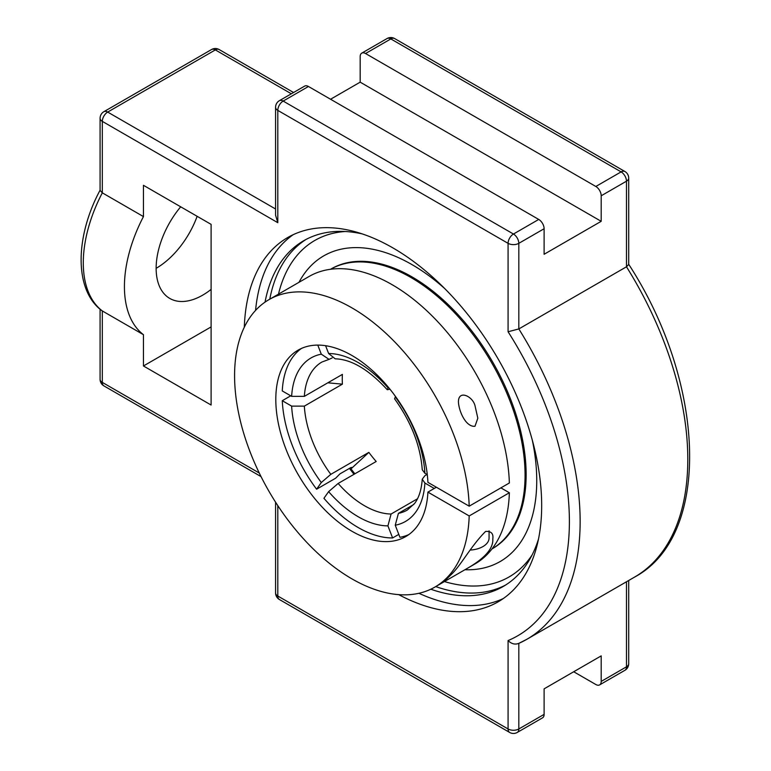 <?xml version="1.0" encoding="UTF-8"?>
<svg xmlns="http://www.w3.org/2000/svg" width="771" height="771" viewBox="0 0 771 771"><rect width="100%" height="100%" fill="white"/><g stroke="black" fill="none" stroke-linecap="round" stroke-linejoin="round"><path stroke-width="1.16" d="M418.894 593.284A210.348 121.442 -120 0 0 503.27 598.566M293.182 234.692A210.348 121.442 -120 0 0 255.567 310.395M244.311 327.203A210.348 121.442 60 0 1 287.766 237.507A210.348 121.442 60 0 1 498.114 358.958A210.348 121.442 60 0 1 498.114 601.843A210.348 121.442 60 0 1 398.713 594.634M430.796 589.217A199.593 115.236 -120 0 0 503.309 586.423A199.593 115.236 -120 0 0 538.476 539.131M362.264 233.912A199.593 115.236 -120 0 0 303.716 240.725A199.593 115.236 -120 0 0 265.041 302.126M536.741 480.728A176.463 101.878 60 0 1 477.798 569.094A176.463 101.878 60 0 1 464.923 569.73A176.463 101.878 -120 0 0 477.76 569.104A176.463 101.878 -120 0 0 536.741 480.728A176.463 101.878 -120 0 0 532.356 440.337A176.463 101.878 60 0 1 536.741 480.728M298.994 282.302A176.463 101.878 60 0 1 305.971 271.479A176.463 101.878 60 0 1 444.761 288.605A176.463 101.878 -120 0 0 305.971 271.479A176.463 101.878 -120 0 0 298.994 282.302M100.191 189.984C75.172 236.254 73.843 289.963 101.791 310.588L102.312 310.935A110.629 63.877 -60 0 1 102.312 192.837L102.312 121.375A7.594 4.385 -60 0 1 107.68 112.074A7.594 4.385 -120 0 0 103.883 111.689A7.594 7.594 0 0 0 100.085 118.271A7.594 4.385 -0 0 0 102.312 121.375L277.801 222.684L275.575 215.205L275.575 107.285A7.594 4.385 -0 0 0 277.801 110.388A7.594 4.385 -60 0 1 283.169 101.078A7.594 4.385 -120 0 0 279.372 100.702A7.594 7.594 0 0 0 275.575 107.285M601.197 195.786L601.197 221.316L360.173 82.16L360.173 56.63A7.594 4.385 60 0 1 361.744 53.151A7.594 4.385 60 0 1 365.541 53.527L595.829 186.476A7.594 4.385 60 0 1 601.197 195.786L626.486 181.185A7.594 4.385 -0 0 0 628.702 178.082A7.594 7.594 0 0 0 624.905 171.509A7.594 4.385 120 0 0 621.108 171.885A7.594 4.385 60 0 1 626.486 181.185L626.486 266.785L518.825 328.938L508.079 331.761A249.544 144.081 60 0 1 508.079 640.556L508.079 728.971A7.594 4.385 120 0 0 509.66 732.45A7.594 7.594 0 0 0 517.254 732.45A7.594 4.385 -120 0 0 518.825 728.971A7.594 4.385 180 0 1 508.079 728.971L277.801 596.022A7.594 4.385 180 0 1 275.575 592.918A7.594 7.594 0 0 0 279.372 599.491A7.594 4.385 -60 0 1 277.801 596.022L277.801 505.603M508.079 640.556C511.462 643.92 515.038 644.855 518.825 643.371L526.882 639.275A257.138 148.466 -120 0 0 518.825 328.938L518.825 243.337A7.594 4.385 -120 0 0 513.457 234.037A7.594 4.385 120 0 0 508.079 243.337A7.594 4.385 -0 0 0 518.825 243.337L544.114 228.736A7.594 4.385 -120 0 0 538.736 219.436L308.458 86.487A7.594 4.385 -120 0 0 304.651 86.111L279.372 100.702M517.254 732.45L542.533 717.849A7.594 4.385 -120 0 0 544.114 714.37L544.114 688.84L601.197 655.88L601.197 681.419A7.594 4.385 60 0 1 599.626 684.889A7.594 4.385 60 0 1 595.829 684.513L573.711 671.753M143.454 216.593A110.629 63.877 120 0 0 143.454 334.691L143.454 365.974L211.109 405.035L211.109 224.371L143.454 185.31L143.454 216.593L102.312 192.837L100.085 190.418L100.085 118.271M628.596 264.125C705.918 383.071 711.826 535.941 634.543 577.113A257.138 148.466 60 0 0 626.486 266.785L628.702 264.501L628.702 178.082M143.454 334.691L102.312 310.935L102.312 382.397A7.594 4.385 180 0 1 100.085 379.303A7.594 7.594 0 0 0 103.883 385.876A7.594 4.385 -60 0 1 102.312 382.397L259.278 473.028M601.197 221.316L544.114 254.276L544.114 228.736M156.137 268.318A65.776 37.981 120 0 0 197.145 216.304M330.566 99.247L360.173 82.16M211.109 289.395A65.776 37.981 -60 0 1 202.657 295.168A65.776 37.981 -60 0 1 169.765 298.425A65.776 37.981 -60 0 1 180.684 206.801M143.454 365.974L211.109 326.914M351.113 467.486A104.48 60.321 -120 0 0 351.547 468.084L351.769 467.428L350.497 467.795L339.924 473.895L335.636 478.213L316.602 489.2L321.295 482.53L330.817 474.348L368.866 452.375L351.007 468.855A106.013 61.208 -120 0 0 354.862 473.808M394.579 398.809C411.251 422.094 420.474 445.744 422.257 469.78L424.888 473.278L427.298 474.666M389.972 389.201L387.283 389.721L388.314 387.177M351.547 468.084L351.007 468.855M398.79 534.38L392.603 537.956L387.919 525.88L391.08 514.026L417.468 498.789M500.899 487.87L509.361 492.756L469.192 515.944L427.915 492.12L436.376 487.233L434.266 488.457L424.888 483.041L422.257 479.186L424.879 475.717L426.989 474.493M413.805 504.485L398.405 513.37L395.244 525.224L399.927 537.3A107.641 62.143 -120 0 0 408.823 534.582M395.513 396.477L394.588 398.809M325.584 345.697L328.619 353.513L335.192 358.823C351.374 359.267 368.731 369.569 387.273 389.731M332.156 357.927L329.053 359.363L321.295 354.168L317.768 345.1M391.08 514.026A85.436 49.325 60 0 1 338.141 483.465L376.19 461.492A85.436 49.325 60 0 1 368.866 452.375M327.81 382.811L342.401 384.151A85.436 49.325 60 0 1 342.401 374.388L304.343 396.361A85.436 49.325 60 0 1 321.892 362.042L329.053 359.373M338.141 483.465L328.619 491.647L323.926 498.307A107.641 62.143 -120 0 0 392.603 537.956M342.401 384.151L304.343 406.124L291.64 406.115L282.273 400.708A107.641 62.143 -120 0 0 316.602 489.2M282.273 400.708L290.725 395.822M301.365 348.473A107.641 62.143 -120 0 0 282.273 390.936L291.64 396.352L304.343 396.361M523.923 499.174A161.457 93.224 -120 0 0 465.838 323.56A161.457 93.224 -120 0 0 331.241 268.867L330.528 269.272A161.457 93.224 -120 0 1 464.99 324.446A161.457 93.224 -120 0 1 522.854 499.791A161.457 93.224 -120 0 1 491.985 548.933L492.698 548.518A161.457 93.224 -120 0 0 523.923 499.174M474.984 426.257C466.349 427.327 459.082 412.312 458.437 402.105C458.225 389.355 472.623 396.198 474.984 405.585L477.827 418.229L474.984 426.257M485.576 531.431C491.175 531.065 493.585 533.58 492.804 538.968C493.44 548.547 484.66 558.503 466.436 568.863L443.518 582.095L450.688 575.041C460.624 566.068 470.426 546.639 485.576 531.431M469.192 506.181L509.361 482.983A165.948 95.806 -120 0 0 435.037 318.866A165.948 95.806 -120 0 0 309.123 276.452L268.954 299.649A165.948 95.806 60 0 1 394.868 342.054A165.948 95.806 60 0 1 469.192 506.181L427.915 482.357A107.641 62.143 60 0 0 379.081 376.942A107.641 62.143 60 0 0 298.107 350.14A107.641 62.143 60 0 0 298.098 474.435A107.641 62.143 60 0 0 405.739 536.577A107.641 62.143 60 0 0 427.915 492.12M354.024 474.29A107.641 62.143 60 0 1 349.475 468.382M466.436 568.863L475.071 563.88A165.948 95.806 -120 0 0 509.361 492.756M469.192 515.944A165.948 95.806 60 0 1 434.892 587.078A165.948 95.806 60 0 1 268.944 491.262A165.948 95.806 60 0 1 268.954 299.649M470.377 550.051A20.933 12.085 0 0 0 489.065 538.042L489.065 530.833M532.077 555.024A194.273 112.161 60 0 1 444.366 581.546M278.485 294.137A194.273 112.161 60 0 1 345.302 231.512M306.097 239.415A199.593 115.236 -120 0 0 269.783 299.158M435.731 586.586A199.593 115.236 -120 0 0 505.622 585.025M626.486 581.768L626.486 666.819A7.594 4.385 60 0 1 624.905 670.298A7.594 7.594 0 0 0 628.702 663.715A7.594 4.385 180 0 1 626.486 666.819L601.197 681.419M365.541 53.527L390.83 38.926A7.594 4.385 -60 0 1 394.627 38.55A7.594 7.594 0 0 0 387.032 38.55A7.594 4.385 60 0 1 390.83 38.926L621.108 171.885L595.829 186.476M211.543 49.537A7.594 4.385 60 0 1 215.34 49.913A7.594 4.385 -60 0 1 219.137 49.537A7.594 7.594 0 0 0 211.543 49.537L103.883 111.689M275.575 208.999L107.68 112.074L215.34 49.913L291.342 93.792M277.801 222.684L277.801 110.388L508.079 243.337L508.079 331.761M518.825 643.371A257.138 148.466 -120 0 0 526.882 639.275L634.543 577.113M544.114 714.37L518.825 728.971L518.825 643.399M538.736 219.436L513.457 234.037L283.169 101.078L308.458 86.487M328.619 491.647A94.409 54.51 -120 0 0 387.919 525.88M291.64 406.115A94.409 54.51 -120 0 0 321.295 482.53M330.817 474.348A85.436 49.325 60 0 1 304.343 406.124M422.257 479.186C421.477 489.691 418.932 497.777 414.625 503.434L407.329 510.026A85.436 49.325 60 0 1 398.405 513.37M424.888 473.278A94.409 54.51 -120 0 0 395.244 396.863M387.919 387.746A94.409 54.51 -120 0 0 328.619 353.513M321.295 354.168A94.409 54.51 -120 0 0 291.64 396.352M395.244 525.224A94.409 54.51 -120 0 0 424.888 483.041M509.66 732.45L279.372 599.491M275.575 592.918L275.575 502.172M261.051 476.613L103.883 385.876M100.085 379.303L100.085 309.229M293.568 92.51L219.137 49.537M387.032 38.55L361.744 53.151M624.905 171.509L394.627 38.55M599.626 684.889L624.905 670.298M628.702 663.715L628.702 580.486M434.892 587.078L443.518 582.095"/></g></svg>

